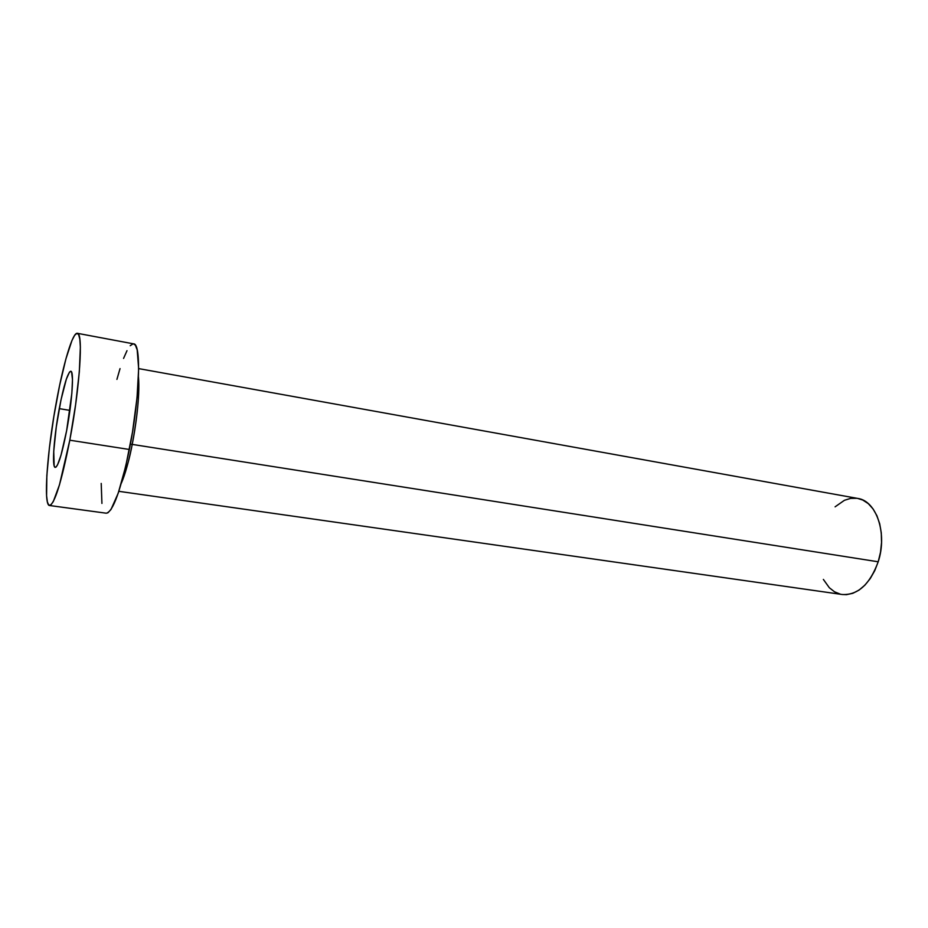 <?xml version="1.0" encoding="UTF-8"?>
<svg xmlns="http://www.w3.org/2000/svg" width="928" height="928" viewBox="0 0 928 928"><rect width="100%" height="100%" fill="white"/><g stroke="black" fill="none" stroke-linecap="round" stroke-linejoin="round"><path stroke-width="1.39" d="M59.264 408.633C63.8 385.166 67.64 372.708 70.783 371.258C74.217 370.782 72.175 401.627 66.63 430.685L71.85 393.31L72.488 379.564L71.63 372.198L70.679 371.246L69.449 372.151L66.34 379.146L60.981 399.956L56.295 426.799L53.731 451.344L54.149 465.775L54.972 467.318L56.121 467.028L57.536 464.882L60.993 455.277L66.63 430.685C62.002 454.14 58.209 466.39 55.239 467.422C51.724 467.538 53.952 436.682 59.264 408.633L69.925 410.396L59.264 408.633M132.217 444.396L130.384 444.176L132.217 444.396C128.76 461.541 125.141 474.452 121.359 483.14C126.127 470.867 129.746 457.956 132.217 444.396L878.201 561.788L132.217 444.396C135.407 428.875 140.174 396.349 138.481 377.162C139.641 393.484 137.553 415.895 132.217 444.396M118.83 491.318L842.195 594.5C857.855 595.312 869.861 584.408 878.201 561.788C887.632 533.565 876.415 500.749 857.716 498.429L138.655 368.602M69.797 440.208C61.468 482.142 54.706 503.916 49.509 505.505C43.129 505.435 47.258 450.161 56.608 400.676C63.556 362.778 72.697 332.108 77.337 333.303C83.45 332.212 79.924 387.463 69.797 440.208L129.363 449.477L69.797 440.208L59.473 484.845L53.279 501.596L50.773 505.052L48.79 505.145L47.386 501.978L46.586 495.772L46.841 475.588L49.404 447.876L53.847 416.486L59.601 385.48L65.911 358.892L71.966 340.472L74.623 335.333L76.885 333.314L78.648 334.59L79.831 339.219L80.365 347.142L79.332 371.745L75.62 404.654L69.797 440.208M49.509 505.505L106.268 513.207C112.984 511.85 120.675 490.61 129.363 449.477C139.815 397.752 141.543 343.174 133.62 343.87L77.337 333.303M116.916 379.39L120.037 368.613M123.563 358.417L126.997 350.68M130.198 345.726L133.04 343.859M133.586 343.87L135.407 345.228L137.193 349.902L138.655 368.671L137.042 397.648L132.495 432.088L125.825 465.926L118.216 493.186L110.989 509.495L107.903 512.813L106.21 513.196M101.929 503.428L101.21 483.43M835.096 506.827L844.434 500.296L850.64 498.382L856.846 498.301M857.646 498.417L862.808 500.053L868.295 503.637L873.062 508.938L876.925 515.748L879.709 523.833L881.275 532.869L881.542 542.474L880.51 552.253L878.201 561.788L874.733 570.685L870.244 578.562L864.942 585.116L859.05 590.092L852.809 593.305L846.475 594.662L842.067 594.488M840.304 594.14L834.527 591.809L829.354 587.76L823.368 579.42M123.598 477.479L122.96 477.375"/></g></svg>
